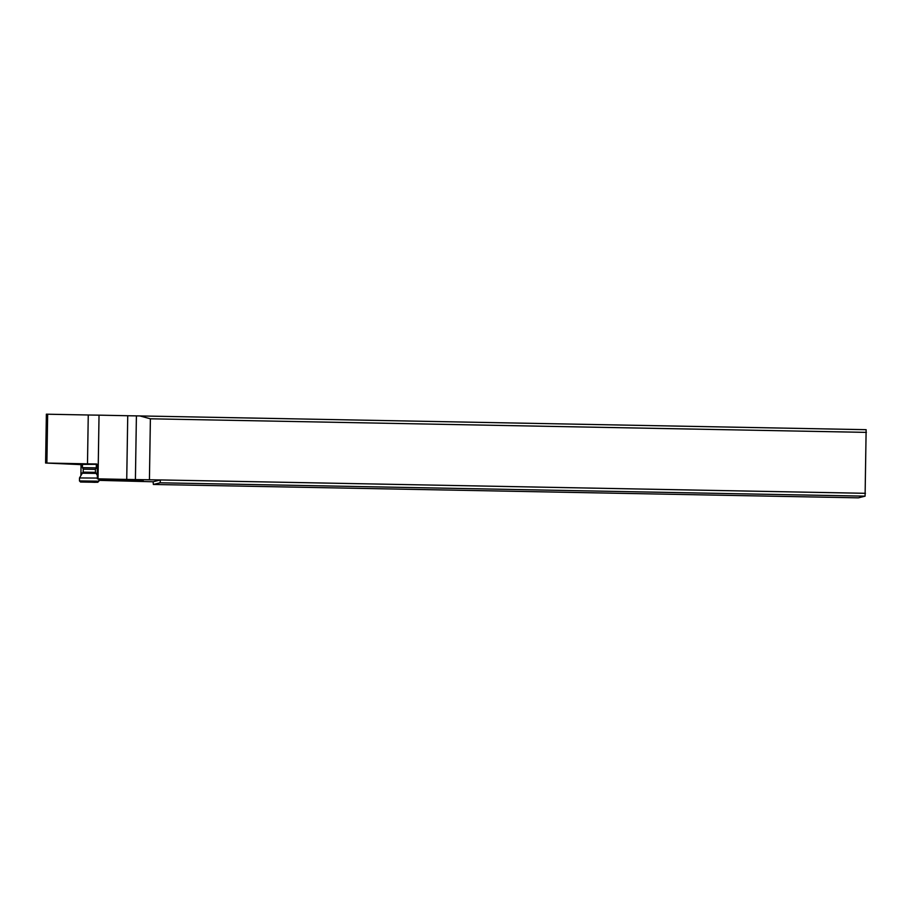 <?xml version="1.0" encoding="UTF-8"?>
<svg xmlns="http://www.w3.org/2000/svg" width="912" height="912" viewBox="0 0 912 912"><rect width="100%" height="100%" fill="white"/><g stroke="black" fill="none" stroke-linecap="round" stroke-linejoin="round"><path stroke-width="1.37" d="M46.706 414.196L88.259 414.994A27.713 0.821 -179.1 0 0 99.032 415.154L127.737 415.735A27.713 0.821 -179.1 0 0 136.401 415.872L866.138 429.689L865.089 496.162L858.374 497.838L153.376 484.466L153.113 481.775L98.861 480.35M153.376 484.466L160.102 482.79L160.444 479.94L135.409 479.575A27.713 0.821 0.9 0 1 126.734 479.438L98.029 478.846A27.713 0.821 0.9 0 1 97.39 478.846L97.242 464.55L96.581 463.991A27.713 0.821 0.9 0 1 87.495 463.843L45.6 463.022L75.365 464.368A27.713 0.821 0.9 0 1 80.746 464.664L82.468 465.268M82.479 464.425L97.185 464.311M97.242 464.63L96.341 464.641M80.929 475.551L81.031 465.245M97.39 478.846L143.23 480.784L116.291 480.271L116.269 479.689M116.291 480.271L98.872 479.917M865.442 493.312L160.444 479.94L153.113 481.775M149.431 479.735L150.389 418.802L866.4 432.379M150.389 418.802L139.844 415.918M160.102 482.79L865.089 496.162M98.029 478.846L99.032 415.154M97.162 473.328L96.136 473.305M82.456 473.032L80.906 472.997M96.341 464.265L96.284 467.867L82.433 467.651L82.49 464.048M95.475 472.336L95.395 469.372L83.277 469.178L83.106 472.142L95.475 472.336L96.193 473.408L82.342 473.191L79.504 477.945L97.356 478.07M97.721 482.3L80.541 482.038L97.721 482.3L98.849 481.205L79.458 480.909L79.504 477.945M84.44 481.981L95.236 482.334L84.44 481.981M46.888 463.011L47.652 414.162M88.259 414.994L87.495 463.843M80.746 464.664L82.479 464.698M96.33 464.983L97.231 465.006M96.319 465.553L97.231 465.576M122.995 479.986L122.983 480.567M135.409 479.575L136.401 415.872M127.737 415.735L126.734 479.438M45.6 463.022L46.364 414.173M83.277 469.178L82.433 467.651M83.106 472.142L82.342 473.191M80.541 482.038L79.458 480.909M98.884 478.914L98.849 481.205M96.193 473.408L97.242 475.289M95.395 469.372L96.284 467.867"/></g></svg>
